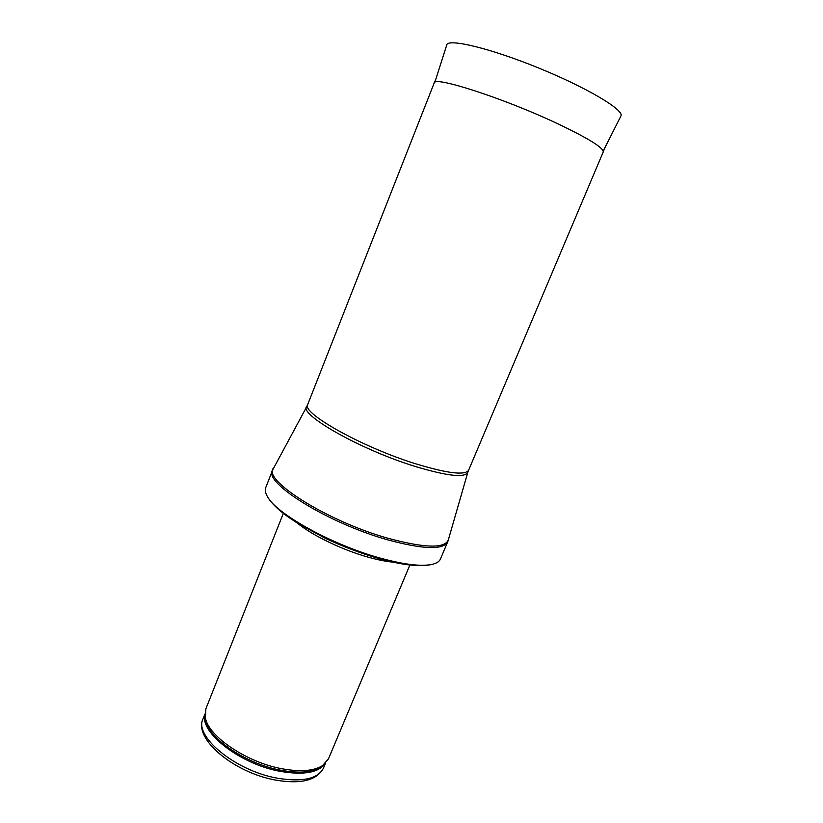 <?xml version="1.0" encoding="UTF-8"?>
<svg xmlns="http://www.w3.org/2000/svg" width="823" height="823" viewBox="0 0 823 823"><rect width="100%" height="100%" fill="white"/><g stroke="black" fill="none" stroke-linecap="round" stroke-linejoin="round"><path stroke-width="1.23" d="M409.885 565.01L328.48 758.847L322.482 765.678C313.666 771.079 300.025 772.077 281.569 768.682C246.427 762.211 208.414 736.287 205.38 717.893L205.873 708.809L283.328 513.367M393.065 562.16C386.09 561.502 378.004 559.897 368.817 557.346C342.913 550.217 312.308 535.475 297.34 523.099M380.514 558.169C333.006 545.258 277.135 514.406 267.701 497.041C265.397 493.296 264.739 490.169 265.716 487.669L272.464 470.468C263.586 482.957 328.737 523.5 388.075 539.939C423.176 549.383 443.041 550.062 447.661 541.966L440.449 558.982C439.4 561.451 436.746 563.22 432.476 564.29C421.767 566.728 404.453 564.681 380.514 558.169M603.166 152.09L603.218 151.988C603.773 147.842 588.229 138.254 556.574 123.203C503.038 97.978 433.279 75.603 434.184 83.01L307.133 405.965C296.661 413.167 358.725 449.008 414.576 466.26C448.391 476.445 466.209 478.235 468.02 471.62L468.647 470.159C465.18 475.601 447.486 473.462 415.543 463.75C361.811 447.084 300.92 412.755 307.709 404.484M277.186 778.157C235.296 770.791 193.724 736.215 203.014 718.849C193.251 739.157 234.565 772.879 275.756 780.122C301.043 784.381 316.958 780.348 323.501 768.024C317.925 778.928 302.483 782.303 277.186 778.157M325.106 763.631C318.306 772.766 303.276 775.328 280.005 771.316C240.244 764.176 199.516 732.347 204.937 714.601M324.776 763.929L321.021 767.17C312.298 772.519 298.821 773.527 280.592 770.184C245.892 763.816 208.373 738.21 205.38 719.971L204.958 715.033M366.338 554.774L321.546 536.493M467.701 472.741L448.545 539.137C445.953 548.643 425.985 548.416 388.651 538.448C326.844 521.309 260.51 478.873 273.812 467.824L306.578 406.994M621.077 115.529L621.005 115.827C623.916 109.768 586.892 87.66 538.859 68.093C490.858 48.464 448.926 38.362 446.766 44.72L446.591 45.286M323.501 768.024L325.517 763.23M203.014 718.849L204.927 714.025M205.38 717.893L204.958 714.961M322.482 765.678L324.838 763.878M267.701 497.041C271.312 503.141 278.184 509.828 288.328 517.081L297.628 523.274L325.62 538.468C343.664 546.832 361.698 553.622 379.722 558.838C403.517 565.36 421.098 567.17 432.476 564.29M273.154 468.956L272.464 470.468M448.226 540.402L447.661 541.966M468.647 470.159L603.218 151.988M435.604 79.882L434.277 82.814M604.38 148.757L603.28 151.782M621.005 115.827L603.228 151.051M446.92 44.463L434.832 82.331"/></g></svg>
